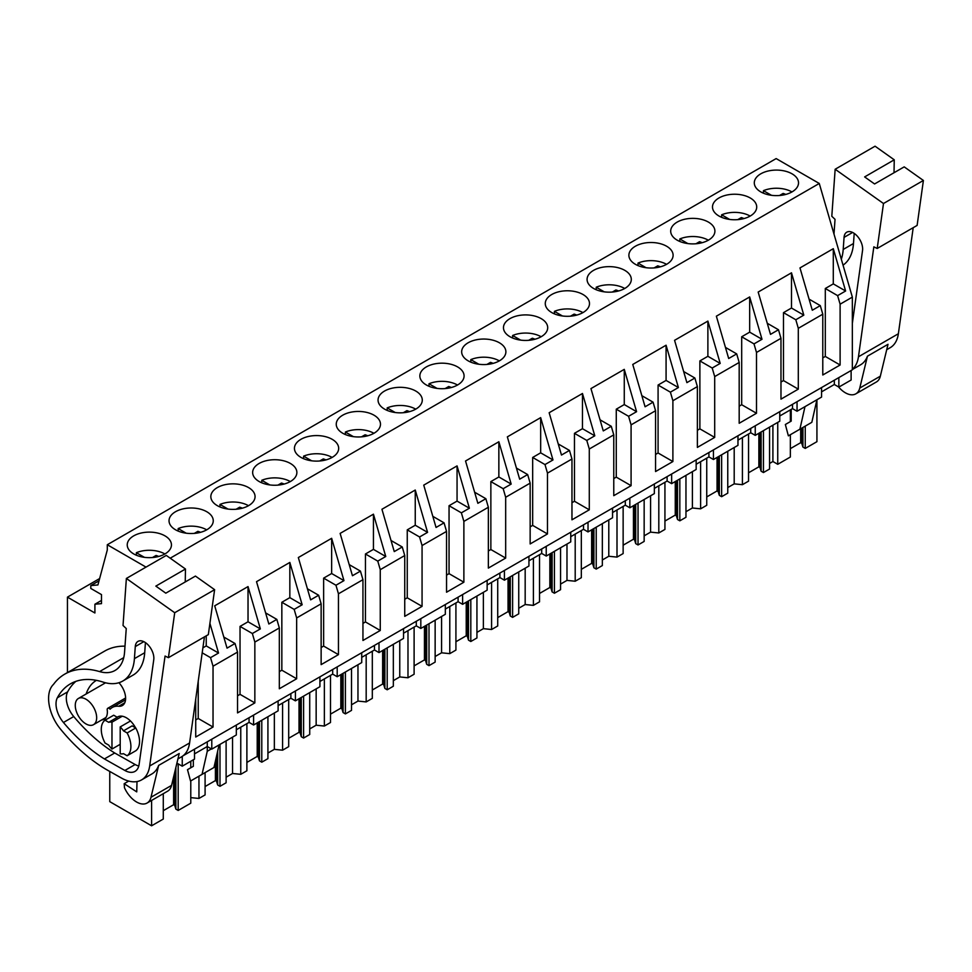 <?xml version="1.0" encoding="UTF-8"?>
<svg xmlns="http://www.w3.org/2000/svg" width="972" height="972" viewBox="0 0 972 972"><rect width="100%" height="100%" fill="white"/><g stroke="black" fill="none" stroke-linecap="round" stroke-linejoin="round"><path stroke-width="1.46" d="M838.848 377.598L838.848 387.099L851.12 380.028L851.12 370.526M183.101 755.754L852.347 369.81L852.347 297.116L819.262 183.465L776.154 158.582L107.297 544.745L107.297 549.97L97.917 584.95L90.797 585.581L90.797 588.437L101.489 594.609L101.489 603.636L94.904 604.232L94.904 612.992L67.445 597.136L67.445 672.575M236.318 725.477L236.318 734.978L211.787 749.133L207.267 746.52L194.509 753.883M194.509 749.606L194.509 759.108L182.25 766.191L182.25 756.386M176.916 763.117L182.25 766.191M838.848 387.099L834.328 384.487L821.571 391.85M821.571 387.573L821.571 397.074L797.052 411.241L792.52 408.629L779.763 415.992M779.763 411.715L779.763 421.216L755.244 435.371L750.724 432.759L737.967 440.122M737.967 435.845L737.967 445.346L713.436 459.513L708.916 456.901L696.159 464.264M696.159 459.987L696.159 469.488L671.64 483.643L667.108 481.031L654.35 488.394M654.35 484.117L654.35 493.618L629.832 507.785L625.312 505.173L612.554 512.536M612.554 508.259L612.554 517.76L588.024 531.915L583.504 529.303L570.746 536.666M570.746 532.389L570.746 541.89L546.228 556.057L541.696 553.433L528.938 560.808M528.938 556.531L528.938 566.032L504.419 580.187L499.9 577.575L487.142 584.937M487.142 580.661L487.142 590.162L462.611 604.317L458.091 601.704L445.334 609.067M445.334 604.803L445.334 614.304L420.815 628.459L416.283 625.847L403.526 633.209M403.526 628.933L403.526 638.434L379.007 652.589L374.475 649.976L361.73 657.339M361.73 653.062L361.73 662.576L337.199 676.731L332.679 674.118L319.922 681.481M319.922 677.205L319.922 686.706L295.403 700.861L290.871 698.248L278.114 705.611M278.114 701.334L278.114 710.836L253.595 725.003L249.063 722.39L236.318 729.753M99.63 578.547L67.445 597.136M101.489 600.429L94.904 604.232M99.023 580.831L90.797 585.581M146.019 567.113L107.297 544.745M819.262 183.465L170.209 558.195M792.046 191.885A22.113 12.77 0 0 0 798.522 182.858A22.113 12.77 0 0 0 784.866 171.06A22.113 12.77 0 0 0 760.772 173.83A22.113 12.77 0 0 0 754.296 182.858A22.113 12.77 0 0 0 767.941 194.655A22.113 12.77 0 0 0 792.046 191.885M300.919 439.32A22.113 12.77 0 0 0 294.443 448.347A22.113 12.77 0 0 0 308.1 460.145A22.113 12.77 0 0 0 332.193 457.375A22.113 12.77 0 0 0 338.669 448.347A22.113 12.77 0 0 0 325.025 436.55A22.113 12.77 0 0 0 300.919 439.32M259.123 463.462A22.113 12.77 0 0 0 252.647 472.489A22.113 12.77 0 0 0 266.292 484.275A22.113 12.77 0 0 0 290.397 481.517A22.113 12.77 0 0 0 296.873 472.489A22.113 12.77 0 0 0 283.216 460.692A22.113 12.77 0 0 0 259.123 463.462M551.756 294.504A22.113 12.77 0 0 0 545.268 303.531A22.113 12.77 0 0 0 558.924 315.329A22.113 12.77 0 0 0 583.018 312.559A22.113 12.77 0 0 0 589.494 303.531A22.113 12.77 0 0 0 575.849 291.746A22.113 12.77 0 0 0 551.756 294.504M666.634 264.287A22.113 12.77 0 0 0 673.11 255.259A22.113 12.77 0 0 0 659.453 243.474A22.113 12.77 0 0 0 635.36 246.244A22.113 12.77 0 0 0 628.884 255.259A22.113 12.77 0 0 0 642.528 267.057A22.113 12.77 0 0 0 666.634 264.287M624.826 288.429A22.113 12.77 0 0 0 631.302 279.401A22.113 12.77 0 0 0 617.657 267.604A22.113 12.77 0 0 0 593.552 270.374A22.113 12.77 0 0 0 587.076 279.401A22.113 12.77 0 0 0 600.732 291.199A22.113 12.77 0 0 0 624.826 288.429M718.964 197.972A22.113 12.77 0 0 0 712.488 207A22.113 12.77 0 0 0 726.145 218.785A22.113 12.77 0 0 0 750.238 216.027A22.113 12.77 0 0 0 756.714 207A22.113 12.77 0 0 0 743.07 195.202A22.113 12.77 0 0 0 718.964 197.972M708.43 240.157A22.113 12.77 0 0 0 714.906 231.129A22.113 12.77 0 0 0 701.262 219.332A22.113 12.77 0 0 0 677.168 222.102A22.113 12.77 0 0 0 670.692 231.129A22.113 12.77 0 0 0 684.337 242.927A22.113 12.77 0 0 0 708.43 240.157M457.605 384.973A22.113 12.77 0 0 0 464.081 375.945A22.113 12.77 0 0 0 450.437 364.148A22.113 12.77 0 0 0 426.331 366.918A22.113 12.77 0 0 0 419.855 375.945A22.113 12.77 0 0 0 433.512 387.743A22.113 12.77 0 0 0 457.605 384.973M499.414 360.831A22.113 12.77 0 0 0 505.89 351.803A22.113 12.77 0 0 0 492.233 340.018A22.113 12.77 0 0 0 468.14 342.776A22.113 12.77 0 0 0 461.664 351.803A22.113 12.77 0 0 0 475.32 363.601A22.113 12.77 0 0 0 499.414 360.831M541.222 336.701A22.113 12.77 0 0 0 547.698 327.673A22.113 12.77 0 0 0 534.041 315.876A22.113 12.77 0 0 0 509.948 318.646A22.113 12.77 0 0 0 503.472 327.673A22.113 12.77 0 0 0 517.116 339.471A22.113 12.77 0 0 0 541.222 336.701M415.809 409.103A22.113 12.77 0 0 0 422.285 400.075A22.113 12.77 0 0 0 408.629 388.29A22.113 12.77 0 0 0 384.535 391.048A22.113 12.77 0 0 0 378.059 400.075A22.113 12.77 0 0 0 391.704 411.873A22.113 12.77 0 0 0 415.809 409.103M206.781 529.789A22.113 12.77 0 0 0 213.257 520.761A22.113 12.77 0 0 0 199.612 508.964A22.113 12.77 0 0 0 175.507 511.734A22.113 12.77 0 0 0 169.031 520.761A22.113 12.77 0 0 0 182.687 532.547A22.113 12.77 0 0 0 206.781 529.789M248.589 505.647A22.113 12.77 0 0 0 255.065 496.619A22.113 12.77 0 0 0 241.408 484.821A22.113 12.77 0 0 0 217.315 487.592A22.113 12.77 0 0 0 210.839 496.619A22.113 12.77 0 0 0 224.496 508.417A22.113 12.77 0 0 0 248.589 505.647M374.001 433.245A22.113 12.77 0 0 0 380.477 424.217A22.113 12.77 0 0 0 366.821 412.42A22.113 12.77 0 0 0 342.727 415.19A22.113 12.77 0 0 0 336.251 424.217A22.113 12.77 0 0 0 349.908 436.003A22.113 12.77 0 0 0 374.001 433.245M133.711 535.864A22.113 12.77 0 0 0 127.235 544.891A22.113 12.77 0 0 0 140.879 556.689A22.113 12.77 0 0 0 164.973 553.918A22.113 12.77 0 0 0 171.449 544.891A22.113 12.77 0 0 0 157.804 533.093A22.113 12.77 0 0 0 133.711 535.864M852.347 297.116L840.112 304.187L840.112 364.998L822.786 374.998L822.786 314.187L798.304 328.317L798.304 389.14L780.978 399.14L780.978 338.317L756.495 352.459L756.495 413.27L739.182 423.27L739.182 362.459L714.699 376.589L714.699 437.4L697.374 447.399L697.374 386.589L672.891 400.731L672.891 461.542L655.565 471.542L655.565 410.731L631.083 424.861L631.083 485.672L613.769 495.671L613.769 434.861L589.287 449.003L589.287 509.814L571.961 519.813L571.961 459.003L547.479 473.133L547.479 533.944L530.153 543.943L530.153 483.133L505.671 497.263L505.671 558.086L488.357 568.085L488.357 507.263L463.875 521.405L463.875 582.216L446.549 592.215L446.549 531.405L422.067 545.535L422.067 606.358L404.741 616.357L404.741 555.534L380.259 569.677L380.259 630.488L362.945 640.487L362.945 579.677L338.45 593.807L338.45 654.63L321.137 664.629L321.137 603.806L296.654 617.949L296.654 678.76L279.329 688.759L279.329 627.948L254.846 642.079L254.846 702.902L237.533 712.901L237.533 652.078L213.038 666.221L210.547 657.655L202.2 652.832M237.533 652.078L235.03 643.513L227.035 648.13L214.715 605.811L248.03 586.578L260.35 628.896L252.356 633.513L240.035 626.405L248.03 621.788L260.35 628.896M254.846 642.079L252.356 633.513M279.329 627.948L276.838 619.383L268.843 624L256.523 581.681L289.838 562.436L302.158 604.766L294.164 609.383L281.844 602.263L289.838 597.646L302.158 604.766M296.654 617.949L294.164 609.383M321.137 603.806L318.646 595.241L310.639 599.858L298.331 557.539L331.646 538.306L343.967 580.624L335.96 585.241L323.64 578.133L331.646 573.516L343.967 580.624M338.45 593.807L335.96 585.241M362.945 579.677L360.442 571.111L352.447 575.728L340.127 533.409L373.442 514.176L385.763 556.494L377.768 561.111L365.448 553.991L373.442 549.374L385.763 556.494M380.259 569.677L377.768 561.111M404.741 555.534L402.25 546.969L394.255 551.586L381.935 509.267L415.251 490.034L427.571 532.352L419.576 536.969L407.256 529.862L415.251 525.245L427.571 532.352M422.067 545.535L419.576 536.969M446.549 531.405L444.058 522.839L436.051 527.456L423.743 485.137L457.059 465.904L469.379 508.222L461.372 512.839L449.052 505.719L457.059 501.102L469.379 508.222M463.875 521.405L461.372 512.839M488.357 507.263L485.854 498.697L477.86 503.314L465.539 460.995L498.855 441.762L511.175 484.08L503.18 488.697L490.86 481.59L498.855 476.973L511.175 484.08M505.671 497.263L503.18 488.697M530.153 483.133L527.662 474.567L519.668 479.184L507.348 436.865L540.663 417.632L552.983 459.95L544.988 464.567L532.668 457.46L540.663 452.831L552.983 459.95M547.479 473.133L544.988 464.567M571.961 459.003L569.471 450.425L561.476 455.054L549.156 412.723L582.471 393.49L594.791 435.808L586.784 440.425L574.464 433.318L582.471 428.701L594.791 435.808M589.287 449.003L586.784 440.425M613.769 434.861L611.279 426.295L603.272 430.912L590.952 388.593L624.267 369.36L636.587 411.678L628.592 416.295L616.272 409.188L624.267 404.571L636.587 411.678M631.083 424.861L628.592 416.295M655.565 410.731L653.075 402.165L645.08 406.782L632.76 364.451L666.075 345.218L678.395 387.536L670.401 392.166L658.08 385.046L666.075 380.429L678.395 387.536M672.891 400.731L670.401 392.166M697.374 386.589L694.883 378.023L686.888 382.64L674.568 340.322L707.883 321.088L720.203 363.407L712.197 368.024L699.876 360.916L707.883 356.299L720.203 363.407M714.699 376.589L712.197 368.024M739.182 362.459L736.691 353.893L728.684 358.51L716.364 316.192L749.679 296.946L761.999 339.277L754.005 343.894L741.685 336.774L749.679 332.157L761.999 339.277M756.495 352.459L754.005 343.894M780.978 338.317L778.487 329.751L770.492 334.368L758.172 292.05L791.487 272.816L803.808 315.135L795.813 319.752L783.493 312.644L791.487 308.027L803.808 315.135M798.304 328.317L795.813 319.752M822.786 314.187L820.295 305.621L812.3 310.238L799.98 267.92L833.296 248.686L845.616 291.005L837.609 295.622L825.301 288.502L833.296 283.885L845.616 291.005M840.112 304.187L837.609 295.622M209.916 623.368L218.542 653.038L210.547 657.655M195.724 699.111L195.724 737.031L213.038 727.032L213.038 666.221M797.052 411.241L797.052 401.74M834.328 384.487L834.328 380.21M777.746 422.383L777.746 464.3L772.91 461.506L769.569 463.437M772.91 461.506L772.91 425.177M777.746 464.3L790.345 457.022L790.345 434.727M790.345 421.617L790.345 409.88M791.196 409.394L791.196 421.131L785.352 424.509L788.377 435.857L811.827 422.322L816.917 399.759L816.93 441.677L805.241 448.42L805.241 426.125M799.895 429.211L804.986 406.648M840.112 364.998L825.301 356.445L825.301 288.502M833.296 248.686L833.296 283.885M825.301 356.445L822.786 357.89M820.295 305.621L809.068 299.133M190.779 780.881L190.779 803.176L178.18 810.454L175.871 809.117L174.729 805.375L173.611 804.719L163.284 810.684M163.284 793.687L163.284 819.056L151.596 825.799L109.763 801.645L109.763 771.452M805.241 448.42L802.933 447.084L801.791 443.341L800.673 442.697L790.345 448.651M748.549 472.781L758.865 466.827L759.983 467.471L761.125 471.226L763.445 472.55L769.569 469.014L769.569 427.109M727.761 487.567L734.2 483.862L742.414 484.688L748.549 481.152L748.549 434.01M706.741 496.923L717.057 490.957L718.174 491.613L719.329 495.356L721.637 496.692L727.761 493.156L727.761 451.239M685.965 511.709L692.392 507.992L700.618 508.83L706.741 505.294L706.741 458.152M664.933 521.053L675.261 515.099L676.378 515.743L677.52 519.498L679.829 520.822L685.965 517.286L685.965 475.381M644.157 535.839L650.584 532.134L658.809 532.96L664.933 529.424L664.933 482.282M623.137 545.195L633.452 539.229L634.57 539.873L635.712 543.627L638.033 544.964L644.157 541.428L644.157 499.511M602.348 559.981L608.788 556.263L617.001 557.102L623.137 553.566L623.137 506.424M581.329 569.325L591.644 563.371L592.762 564.015L593.916 567.77L596.225 569.094L602.348 565.558L602.348 523.641M560.552 584.111L566.98 580.393L575.205 581.232L581.329 577.696L581.329 530.554M539.521 593.467L549.848 587.501L550.966 588.145L552.108 591.899L554.417 593.236L560.552 589.7L560.552 547.783M518.744 608.253L525.172 604.535L533.397 605.374L539.521 601.838L539.521 554.696M497.725 617.597L508.04 611.643L509.158 612.287L510.3 616.029L512.609 617.366L518.744 613.83L518.744 571.913M476.936 632.383L483.376 628.665L491.589 629.504L497.725 625.968L497.725 578.826M455.917 641.739L466.232 635.773L467.35 636.417L468.504 640.171L470.813 641.508L476.936 637.972L476.936 596.055M435.14 656.513L441.567 652.807L449.781 653.646L455.917 650.098L455.917 602.968M414.108 665.869L424.436 659.915L425.554 660.559L426.696 664.301L429.004 665.638L435.14 662.102L435.14 620.185M393.332 680.655L399.759 676.937L407.985 677.776L414.108 674.24L414.108 627.098M372.312 690.011L382.628 684.045L383.746 684.689L384.888 688.443L387.196 689.78L393.332 686.232L393.332 644.327M351.524 704.785L357.963 701.079L366.177 701.918L372.312 698.37L372.312 651.24M330.504 714.141L340.82 708.187L341.937 708.831L343.092 712.573L345.4 713.91L351.524 710.374L351.524 668.457M309.716 728.927L316.155 725.209L324.369 726.048L330.504 722.512L330.504 675.37M288.696 738.27L299.024 732.317L300.141 732.961L301.284 736.715L303.592 738.052L309.716 734.504L309.716 692.599M267.92 753.057L274.347 749.351L282.573 750.19L288.696 746.642L288.696 699.512M246.888 762.413L257.216 756.447L258.333 757.103L259.475 760.845L261.784 762.182L267.92 758.646L267.92 716.729M226.112 777.199L232.551 773.481L240.764 774.319L246.888 770.784L246.888 723.642M205.092 786.542L215.407 780.589L216.525 781.233L217.679 784.987L219.988 786.312L226.112 782.776L226.112 740.871M190.779 797.623L198.956 798.449L205.092 794.914L205.092 772.619M802.933 447.084L802.933 427.461M801.791 443.341L801.791 428.117M800.673 442.697L800.673 428.761M211.374 748.902L207.267 751.271L207.267 742.244M211.787 749.133L211.787 739.631M151.596 825.799L151.596 800.43M178.18 810.454L178.18 763.846M190.779 767.771L190.779 761.258M193.343 759.788L193.343 766.301L187.499 769.666L190.536 781.026L213.974 767.491L219.077 744.929M202.042 774.38L207.267 751.271M108.682 722.305L105.049 720.203L113.688 715.222L117.32 717.312L108.682 722.305A17.46 10.085 60 0 1 111.974 722.172L111.974 749.048L120.2 744.297M111.974 749.048A17.46 10.085 60 0 1 108.682 745.111L105.049 743.009A20.947 12.089 -120 0 1 105.049 720.203M122.253 716.23L111.974 722.172M130.491 720.981L120.2 726.922A17.46 10.085 60 0 1 123.493 730.859L132.131 725.865L135.764 727.967L127.125 732.949A20.947 12.089 -120 0 1 127.125 755.754L123.493 753.664A17.46 10.085 60 0 1 120.2 753.798L120.2 726.922M96.665 717.737A15.127 8.736 60 0 1 93.531 724.662A15.127 8.736 60 0 1 81.867 720.617A15.127 8.736 60 0 1 75.269 705.393A15.127 8.736 60 0 1 78.404 698.467A15.127 8.736 60 0 1 90.056 702.513A15.127 8.736 60 0 1 96.665 717.737M175.871 809.117L175.871 767.479M213.038 727.032L198.227 718.478L198.227 681.19M218.542 653.038L206.234 645.918L202.893 647.85M206.234 635.858L206.234 645.918M198.227 718.478L195.724 719.924M123.493 730.859L127.125 732.949M135.764 727.967A20.947 12.089 60 0 1 135.764 750.773L127.125 755.754M174.729 805.375L174.729 772.242M173.611 804.719L173.611 776.883M792.52 408.629L792.52 404.352M734.2 483.862L734.2 447.521M742.414 484.688L742.414 437.558M763.445 472.55L763.445 430.645M755.244 435.371L755.244 425.87M761.125 471.226L761.125 431.981M798.304 389.14L783.493 380.587L783.493 312.644M783.493 380.587L780.978 382.032M778.487 329.751L767.26 323.275M759.983 467.471L759.983 432.637M758.865 466.827L758.865 433.281M791.487 272.816L791.487 308.027M750.724 432.759L750.724 428.482M692.392 507.992L692.392 471.663M700.618 508.83L700.618 461.688M721.637 496.692L721.637 454.775M713.436 459.513L713.436 450.012M719.329 495.356L719.329 456.111M756.495 413.27L741.685 404.717L741.685 336.774M741.685 404.717L739.182 406.162M736.691 353.893L725.452 347.405M718.174 491.613L718.174 456.779M717.057 490.957L717.057 457.423M749.679 296.946L749.679 332.157M708.916 456.901L708.916 452.624M650.584 532.134L650.584 495.793M658.809 532.96L658.809 485.83M679.829 520.822L679.829 478.917M671.64 483.643L671.64 474.142M677.52 519.498L677.52 480.253M714.699 437.4L699.876 428.859L699.876 360.916M699.876 428.859L697.374 430.304M694.883 378.023L683.656 371.535M676.378 515.743L676.378 480.909M675.261 515.099L675.261 481.553M707.883 321.088L707.883 356.299M667.108 481.031L667.108 476.754M608.788 556.263L608.788 519.935M617.001 557.102L617.001 509.96M638.033 544.964L638.033 503.046M629.832 507.785L629.832 498.284M635.712 543.627L635.712 504.383M672.891 461.542L658.08 452.988L658.08 385.046M658.08 452.988L655.565 454.434M653.075 402.165L641.848 395.677M634.57 539.873L634.57 505.039M633.452 539.229L633.452 505.695M666.075 345.218L666.075 380.429M625.312 505.173L625.312 500.896M566.98 580.393L566.98 544.065M575.205 581.232L575.205 534.102M596.225 569.094L596.225 527.188M588.024 531.915L588.024 522.414M593.916 567.77L593.916 528.513M631.083 485.672L616.272 477.131L616.272 409.188M616.272 477.131L613.769 478.576M611.279 426.295L600.04 419.807M592.762 564.015L592.762 529.181M591.644 563.371L591.644 529.825M624.267 369.36L624.267 404.571M583.504 529.303L583.504 525.026M525.172 604.535L525.172 568.207M533.397 605.374L533.397 558.232M554.417 593.236L554.417 551.318M546.228 556.057L546.228 546.543M552.108 591.899L552.108 552.655M589.287 509.814L574.464 501.26L574.464 433.318M574.464 501.26L571.961 502.706M569.471 450.425L558.244 443.949M550.966 588.145L550.966 553.311M549.848 587.501L549.848 553.955M582.471 393.49L582.471 428.701M541.696 553.433L541.696 549.168M483.376 628.665L483.376 592.337M491.589 629.504L491.589 582.362M512.609 617.366L512.609 575.46M504.419 580.187L504.419 570.686M510.3 616.029L510.3 576.785M547.479 533.944L532.668 525.39L532.668 457.46M532.668 525.39L530.153 526.848M527.662 474.567L516.436 468.079M509.158 612.287L509.158 577.453M508.04 611.643L508.04 578.097M540.663 417.632L540.663 452.831M499.9 577.575L499.9 573.298M441.567 652.807L441.567 616.479M449.781 653.646L449.781 606.504M470.813 641.508L470.813 599.59M462.611 604.317L462.611 594.815M468.504 640.171L468.504 600.927M505.671 558.086L490.86 549.532L490.86 481.59M490.86 549.532L488.357 550.978M485.854 498.697L474.628 492.221M467.35 636.417L467.35 601.583M466.232 635.773L466.232 602.227M498.855 441.762L498.855 476.973M458.091 601.704L458.091 597.428M399.759 676.937L399.759 640.609M407.985 677.776L407.985 630.634M429.004 665.638L429.004 623.732M420.815 628.459L420.815 618.957M426.696 664.301L426.696 625.057M463.875 582.216L449.052 573.662L449.052 505.719M449.052 573.662L446.549 575.108M444.058 522.839L432.832 516.351M425.554 660.559L425.554 625.725M424.436 659.915L424.436 626.369M457.059 465.904L457.059 501.102M416.283 625.847L416.283 621.57M357.963 701.079L357.963 664.751M366.177 701.918L366.177 654.776M387.196 689.78L387.196 647.862M379.007 652.589L379.007 643.087M384.888 688.443L384.888 649.199M422.067 606.358L407.256 597.804L407.256 529.862M407.256 597.804L404.741 599.25M402.25 546.969L391.023 540.493M383.746 684.689L383.746 649.855M382.628 684.045L382.628 650.499M415.251 490.034L415.251 525.245M374.475 649.976L374.475 645.7M316.155 725.209L316.155 688.881M324.369 726.048L324.369 678.906M345.4 713.91L345.4 671.992M337.199 676.731L337.199 667.229M343.092 712.573L343.092 673.329M380.259 630.488L365.448 621.934L365.448 553.991M365.448 621.934L362.945 623.38M360.442 571.111L349.215 564.623M341.937 708.831L341.937 673.997M340.82 708.187L340.82 674.641M373.442 514.176L373.442 549.374M332.679 674.118L332.679 669.842M274.347 749.351L274.347 713.011M282.573 750.19L282.573 703.048M303.592 738.052L303.592 696.134M295.403 700.861L295.403 691.359M301.284 736.715L301.284 697.471M338.45 654.63L323.64 646.076L323.64 578.133M323.64 646.076L321.137 647.522M318.646 595.241L307.407 588.765M300.141 732.961L300.141 698.127M299.024 732.317L299.024 698.771M331.646 538.306L331.646 573.516M290.871 698.248L290.871 693.972M232.551 773.481L232.551 737.153M240.764 774.319L240.764 727.178M261.784 762.182L261.784 720.264M253.595 725.003L253.595 715.501M259.475 760.845L259.475 721.601M296.654 678.76L281.844 670.206L281.844 602.263M281.844 670.206L279.329 671.652M276.838 619.383L265.611 612.895M258.333 757.103L258.333 722.269M257.216 756.447L257.216 722.913M289.838 562.436L289.838 597.646M249.063 722.39L249.063 718.114M198.956 798.449L198.956 776.154M219.988 786.312L219.988 744.406M217.679 784.987L217.679 751.125M254.846 702.902L240.035 694.348L240.035 626.405M240.035 694.348L237.533 695.794M235.03 643.513L223.803 637.037M216.525 781.233L216.525 756.18M215.407 780.589L215.407 761.137M248.03 586.578L248.03 621.788M913.206 227.679L898.371 333.748A40.727 23.522 60 0 1 890.255 347.66L886.719 349.701M877.206 248.468L883.487 203.513L923.4 180.464L917.118 225.419L877.206 248.468L873.84 246.839L858.458 356.785A40.727 23.522 60 0 1 852.347 369.287M880.34 376.176L859.77 388.059L867.437 356.189L888.007 344.307L880.34 376.176A20.947 12.089 60 0 1 876.428 381.96L855.846 393.83A20.947 12.089 60 0 1 838.544 386.929M867.437 356.189A40.727 23.522 60 0 1 860.621 364.767L852.347 369.542M841.315 259.196A56.631 32.696 60 0 0 843.198 249.452L853.489 243.51A56.631 32.696 60 0 1 843.04 265.149M853.489 243.51L854.206 233.389M843.198 249.452L844.061 237.387A13.158 7.594 60 0 1 846.758 232.186A13.158 7.594 60 0 1 857.523 236.403A13.158 7.594 60 0 1 862.541 250.484L852.347 323.312M923.4 180.464L904.203 166.868L874.581 183.963L864.63 176.916L894.252 159.809L894.021 172.749M894.252 159.809L875.067 146.201L835.155 169.25L831.801 216.282L835.033 219.332L833.988 234.021M883.487 203.513L835.155 169.25M859.77 388.059A20.947 12.089 60 0 1 855.846 393.83M204.424 636.891L189.589 742.96A40.727 23.522 60 0 1 181.472 756.872L177.937 758.913M168.423 657.679L174.705 612.725L214.618 589.676L208.336 634.631L168.423 657.679L165.058 656.051L149.676 765.997A40.727 23.522 60 0 1 141.56 779.909A40.727 23.522 60 0 1 121.524 778.086L107.807 770.346A133.832 77.274 60 0 1 60.215 728.769A31.42 18.14 60 0 1 52.524 716A34.287 19.792 60 0 1 53.484 684.397A104.745 60.471 60 0 1 64.796 674.106A104.745 60.471 60 0 1 99.581 671.591L123.736 657.643M171.558 785.388L150.988 797.271L158.655 765.401L179.225 753.519L171.558 785.388A20.947 12.089 60 0 1 167.646 791.172L147.076 803.042A20.947 12.089 60 0 1 124.477 787.745L124.173 783.699L128.705 781.075M158.655 765.401A40.727 23.522 60 0 1 151.851 773.967L141.56 779.909M122.812 681.02A56.631 32.696 60 0 0 134.415 658.652L144.707 652.722A56.631 32.696 60 0 1 133.103 675.09L122.812 681.02A56.631 32.696 60 0 1 103.056 682.089A93.494 53.982 60 0 0 70.421 683.851A93.494 53.982 60 0 0 57.348 697.787L67.639 691.845A93.494 53.982 60 0 1 75.852 681.372M134.415 658.652L135.278 646.599A13.158 7.594 60 0 1 137.975 641.399A13.158 7.594 60 0 1 148.74 645.615A13.158 7.594 60 0 1 153.758 659.696L139.118 764.344A20.631 11.907 60 0 1 135.011 771.391A20.631 11.907 60 0 1 124.866 770.468L104.417 758.938L114.708 752.996A133.832 77.274 60 0 1 73.726 716.546A19.841 11.457 60 0 1 67.639 691.845M104.417 758.938A133.832 77.274 60 0 1 63.447 722.488A19.841 11.457 60 0 1 57.348 697.787M138.777 766.033A20.631 11.907 60 0 1 135.144 764.527L114.708 752.996M144.707 652.722L145.423 642.601M117.138 717.215L117.648 716.923A17.46 10.085 60 0 1 126.372 717.786A17.46 10.085 60 0 1 135.57 727.858M101.781 719.912A15.71 9.076 60 0 0 104.126 719.195A15.71 9.076 60 0 0 107.309 710.52A2.904 1.677 60 0 1 107.783 708.284A2.904 1.677 60 0 1 110.115 709.171A28.297 16.342 60 0 1 112.242 707.495A28.297 16.342 60 0 1 118.742 706.243L124.768 702.756M86.144 693.996A59.717 34.482 60 0 1 96.41 680.351M118.924 682.721A15.71 9.076 60 0 1 122.351 705.538A15.71 9.076 60 0 1 118.742 706.243M214.618 589.676L195.433 576.08L165.799 593.175L155.848 586.116L185.47 569.021L185.239 581.961M185.47 569.021L166.285 555.413L126.372 578.449L123.031 625.494L126.251 628.544L124.574 652.078A46.547 26.876 60 0 1 115.036 670.461A46.547 26.876 60 0 1 99.581 671.591M174.705 612.725L126.372 578.449M64.796 674.106L104.709 651.07A104.745 60.471 60 0 1 124.999 646.173M150.988 797.271A20.947 12.089 60 0 1 147.076 803.042M137.003 781.561L136.748 791.888L124.173 783.699M791.961 191.934A22.113 12.77 0 0 0 763.433 190.67L771.464 195.299M763.433 193.197L763.433 190.67M779.556 195.494L783.128 193.428A14.738 8.517 0 0 1 785.753 194.424M783.128 195.02L783.128 193.428M750.153 216.063A22.113 12.77 0 0 0 721.637 214.8L729.656 219.441M721.637 217.339L721.637 214.8M737.76 219.636L741.332 217.57A14.738 8.517 0 0 1 743.957 218.566M741.332 219.162L741.332 217.57M708.345 240.206A22.113 12.77 0 0 0 679.829 238.942L687.848 243.571M679.829 241.469L679.829 238.942M695.952 243.765L699.524 241.7A14.738 8.517 0 0 1 702.149 242.696M699.524 243.292L699.524 241.7M666.549 264.335A22.113 12.77 0 0 0 638.021 263.072L646.052 267.713M638.021 265.599L638.021 263.072M654.144 267.895L657.716 265.842A14.738 8.517 0 0 1 660.34 266.838M657.716 267.422L657.716 265.842M624.741 288.477A22.113 12.77 0 0 0 596.225 287.214L604.244 291.843M596.225 289.741L596.225 287.214M612.348 292.037L615.908 289.972A14.738 8.517 0 0 1 618.544 290.968M615.908 291.564L615.908 289.972M582.933 312.607A22.113 12.77 0 0 0 554.417 311.344L562.436 315.973M554.417 313.871L554.417 311.344M570.54 316.167L574.112 314.114A14.738 8.517 0 0 1 576.736 315.11M574.112 315.693L574.112 314.114M541.137 336.749A22.113 12.77 0 0 0 512.609 335.486L520.64 340.115M512.609 338.013L512.609 335.486M528.732 340.309L532.304 338.244A14.738 8.517 0 0 1 534.928 339.24M532.304 339.836L532.304 338.244M499.329 360.879A22.113 12.77 0 0 0 470.813 359.616L478.832 364.245M470.813 362.143L470.813 359.616M486.923 364.439L490.495 362.386A14.738 8.517 0 0 1 493.132 363.37M490.495 363.965L490.495 362.386M457.52 385.021A22.113 12.77 0 0 0 429.004 383.758L437.023 388.387M429.004 386.285L429.004 383.758M445.127 388.581L448.7 386.516A14.738 8.517 0 0 1 451.324 387.512M448.7 388.107L448.7 386.516M415.724 409.151A22.113 12.77 0 0 0 387.196 407.888L395.227 412.517M387.196 410.415L387.196 407.888M403.319 412.711L406.891 410.658A14.738 8.517 0 0 1 409.516 411.642M406.891 412.237L406.891 410.658M373.916 433.293A22.113 12.77 0 0 0 345.388 432.03L353.419 436.659M345.388 434.557L345.388 432.03M361.511 436.853L365.083 434.788A14.738 8.517 0 0 1 367.72 435.784M365.083 436.379L365.083 434.788M332.108 457.423A22.113 12.77 0 0 0 303.592 456.16L311.611 460.789M303.592 458.687L303.592 456.16M319.715 460.983L323.287 458.918A14.738 8.517 0 0 1 325.912 459.914M323.287 460.509L323.287 458.918M290.312 481.565A22.113 12.77 0 0 0 261.784 480.29L269.803 484.931M261.784 482.829L261.784 480.29M277.907 485.125L281.479 483.06A14.738 8.517 0 0 1 284.103 484.056M281.479 484.651L281.479 483.06M248.504 505.695A22.113 12.77 0 0 0 219.976 504.432L228.007 509.061M219.976 506.959L219.976 504.432M236.099 509.255L239.671 507.19A14.738 8.517 0 0 1 242.307 508.186M239.671 508.781L239.671 507.19M206.696 529.825A22.113 12.77 0 0 0 178.18 528.561L186.199 533.203M178.18 531.101L178.18 528.561M194.303 533.397L197.875 531.332A14.738 8.517 0 0 1 200.499 532.328M197.875 532.923L197.875 531.332M164.9 553.967A22.113 12.77 0 0 0 136.372 552.703L144.391 557.333M136.372 555.231L136.372 552.703M152.495 557.527L156.067 555.462A14.738 8.517 0 0 1 158.691 556.458M156.067 557.053L156.067 555.462M858.458 356.785L898.371 333.748M852.602 232.454L844.061 237.387M149.676 765.997L189.589 742.96M63.447 722.488L73.726 716.546M135.144 764.527L124.866 770.468M143.82 641.654L135.278 646.599M93.531 724.662L105.912 717.518M78.404 698.467L105.535 682.806M112.242 707.495L125.534 699.828M107.783 708.284L125.607 697.993"/></g></svg>
